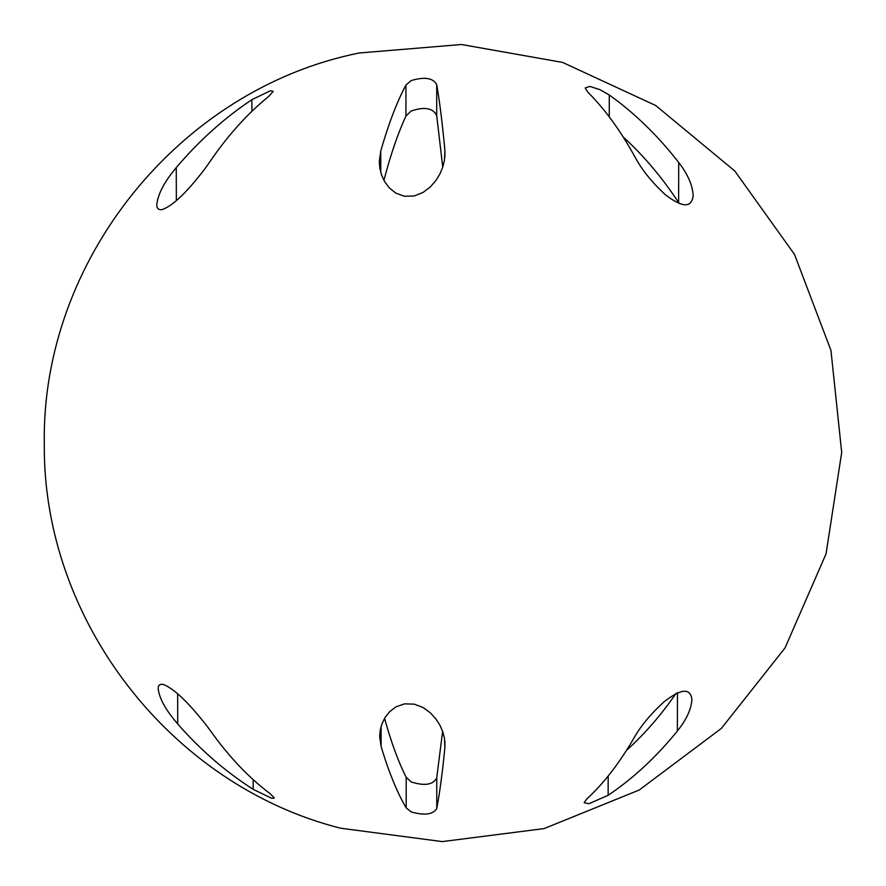 <?xml version="1.0" encoding="UTF-8"?>
<svg xmlns="http://www.w3.org/2000/svg" width="886" height="886" viewBox="0 0 886 886"><rect width="100%" height="100%" fill="white"/><g stroke="black" fill="none" stroke-linecap="round" stroke-linejoin="round"><path stroke-width="1.33" d="M384.557 718.336C391.18 742.235 398.379 761.894 406.187 777.31L411.314 781.984C424.782 786.203 433.265 784.808 436.754 777.808L442.623 731.293M406.198 807.932L411.325 811.975C424.638 815.696 433.121 814.533 436.765 808.475C439.666 793.402 442.369 773.124 444.883 747.64L444.462 738.127L442.745 731.648L439.877 725.147L435.801 718.801L430.308 712.787L423.187 707.582L414.271 704.148L404.525 703.861L396.009 706.84L389.596 711.735L385.033 717.538L381.977 723.773L380.227 730.142L379.651 736.587L381.135 746.688C388.865 772.26 397.227 792.671 406.198 807.932L406.187 777.31M411.093 80.604L405.932 85.067C396.906 101.945 388.511 123.918 380.758 150.997L379.286 161.684L379.873 168.473L381.656 175.24L384.723 181.796L389.331 187.932L395.787 193.104L404.348 196.249L414.15 195.994L423.098 192.428L430.242 187.001L435.746 180.733L439.866 174.055L442.723 167.255L444.462 160.399L444.894 150.299C442.369 123.265 439.644 101.381 436.709 84.646C433.099 77.913 424.56 76.561 411.093 80.604M442.756 167.177L436.72 115.734C433.188 108.037 424.649 106.464 411.104 111.016L405.943 116.11C397.969 133.221 390.637 154.64 383.926 180.367M586.709 799.028L584.162 802.705L588.791 803.757L608.139 795.296C633.268 778.373 656.349 756.943 677.38 731.005C686.406 719.786 691.246 709.298 691.911 699.541C690.504 687.78 681.234 688.522 664.112 701.745C650.977 713.739 641.021 725.656 634.265 737.484C619.657 762.89 603.809 783.401 586.709 799.028M589.832 86.418L585.17 87.958L587.717 92.055C604.894 109.111 620.776 131.006 635.373 157.719C642.084 170.101 652.03 182.394 665.22 194.588C682.375 207.856 691.689 208.166 693.162 195.54C692.575 185.185 687.757 174.165 678.709 162.459C657.678 135.503 634.542 113.02 609.291 94.99L599.911 89.641L589.832 86.418M210.912 731.404L206.427 725.335C195.441 711.458 177.001 689.352 162.946 684.357C159.624 683.992 158.04 685.454 158.184 688.71C159.148 697.005 163.999 706.74 172.726 717.915L177.721 723.984C200.491 749.977 225.642 771.761 253.174 789.315L271.648 798.286L274.383 798.064L270.086 793.635C248.722 777.565 228.998 756.821 210.912 731.404M205.12 168.495L209.594 162.171C227.669 135.591 247.427 113.629 268.879 96.286L273.198 91.324L270.44 90.737L251.868 99.686C224.213 118.137 199.007 140.774 176.259 167.587L171.264 173.877C162.57 185.407 157.752 195.651 156.811 204.611C156.678 208.155 158.284 209.849 161.629 209.716C175.749 205.386 194.045 183.003 205.12 168.495M678.709 162.459L678.61 202.573C662.119 177.466 643.657 155.626 623.257 137.053M626.502 750.398C644.598 734.051 661.133 715.024 676.107 693.306M405.943 116.11L405.932 85.067M251.89 111.337L251.868 99.686M253.174 789.315L253.152 779.602M176.347 200.657L176.259 167.587M177.721 723.984L177.643 693.782M609.258 116.863L609.291 94.99M608.139 795.296L608.173 776.047M677.38 731.005L677.469 692.63M436.72 115.734L436.709 84.646M436.765 808.475L436.754 777.808M444.883 747.64L444.883 741.205M444.894 157.055L444.894 150.299M380.781 172.482L380.758 150.997M381.135 746.688L381.124 726.332M340.556 828.2L442.313 841.6L544.115 828.587L639.227 790.013L721.337 728.436L785.018 647.954L826.051 553.872L841.7 452.436L830.946 350.369L794.498 254.426L734.76 170.965L655.706 105.512L562.555 62.408L461.495 44.51L359.218 52.994C179.36 88.999 40.955 261.038 44.3 444.418C42.772 619.978 170.334 785.229 340.556 828.2"/></g></svg>
